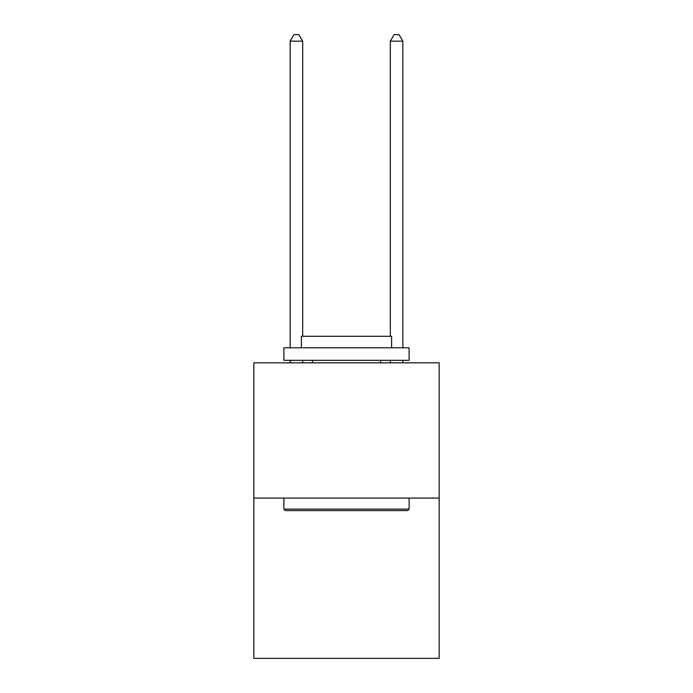<?xml version="1.0" encoding="UTF-8"?>
<svg xmlns="http://www.w3.org/2000/svg" width="693" height="693" viewBox="0 0 693 693"><rect width="100%" height="100%" fill="white"/><g stroke="black" fill="none" stroke-linecap="round" stroke-linejoin="round"><path stroke-width="1.04" d="M439.163 498.068L439.163 362.829L253.837 362.829L253.837 658.35L439.163 658.35L439.163 498.068L253.837 498.068M407.605 510.585L285.395 510.585L283.887 509.086L409.113 509.086L407.605 510.585M283.887 347.799L409.113 347.799L409.113 360.325L283.887 360.325L283.887 347.799M391.58 347.799L391.58 336.278L301.42 336.278L301.42 347.799M283.887 498.068L283.887 509.086M409.113 498.068L409.113 509.086M312.439 360.325L312.439 362.829M380.561 360.325L380.561 362.829M302.676 336.278L302.676 41.164L290.15 41.164L290.15 347.799M290.15 360.325L290.15 362.829M302.676 360.325L302.676 362.829M290.15 41.164L293.91 34.65L298.917 34.65L302.676 41.164M402.85 362.829L402.85 360.325M402.85 347.799L402.85 41.164L390.324 41.164L390.324 336.278M390.324 362.829L390.324 360.325M390.324 41.164L394.083 34.65L399.09 34.65L402.85 41.164"/></g></svg>
